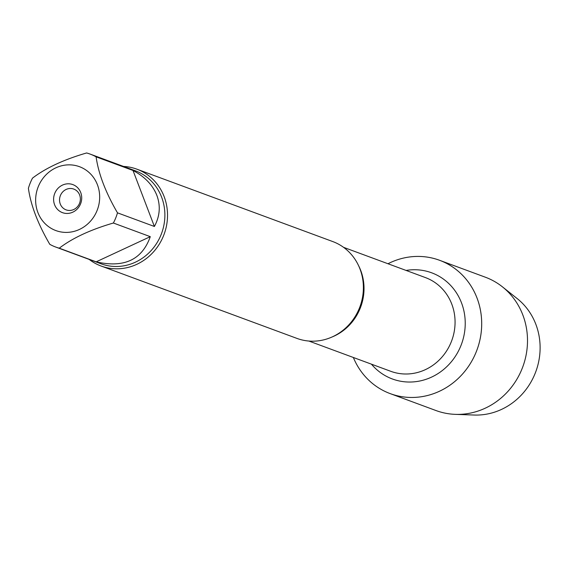 <?xml version="1.0" encoding="UTF-8"?>
<svg xmlns="http://www.w3.org/2000/svg" width="568" height="568" viewBox="0 0 568 568"><rect width="100%" height="100%" fill="white"/><g stroke="black" fill="none" stroke-linecap="round" stroke-linejoin="round"><path stroke-width="0.85" d="M60.258 203.976A11.076 10.316 110.3 0 1 62.587 192.062A11.076 10.316 110.3 0 1 73.783 189.08A11.076 10.316 110.3 0 1 79.626 203.046A11.076 10.316 110.3 0 1 66.108 209.862A11.076 10.316 110.3 0 1 60.258 203.976M101.097 266.023L296.957 338.407A51.624 48.102 -69.7 0 0 349.15 324.52A51.624 48.102 -69.7 0 0 359.991 268.991A51.624 48.102 -69.7 0 0 332.749 241.556L136.888 169.172A51.624 48.102 110.3 0 1 164.109 234.272A51.624 48.102 110.3 0 1 101.097 266.023A51.624 48.102 110.3 0 1 89.176 259.413M387.987 263.744A71.092 66.236 110.3 0 1 476.169 295.9A71.092 66.236 110.3 0 1 441.244 390.394A71.092 66.236 110.3 0 1 353.346 357.478A71.092 66.236 110.3 0 0 390.216 393.624A71.092 66.236 110.3 0 0 462.089 374.497A71.092 66.236 110.3 0 0 477.021 298.037A71.092 66.236 110.3 0 0 439.504 260.265A71.092 66.236 110.3 0 0 387.987 263.744M123.54 166.438A51.624 48.102 110.3 0 1 136.888 169.172M54.585 204.707A14.953 13.93 110.3 0 1 69.722 183.869A14.953 13.93 110.3 0 1 78.668 207.299A14.953 13.93 110.3 0 1 54.585 204.707M97.433 184.778A34.052 31.73 -69.7 0 0 46.704 174.127A34.052 31.73 -69.7 0 0 51.745 228.684A34.052 31.73 -69.7 0 0 88.615 223.125A34.052 31.73 -69.7 0 0 97.433 184.778M86.627 152.962C63.822 159.601 45.781 167.993 32.504 178.132A49.558 46.178 -69.7 0 0 28.4 188.313C30.771 205.218 37.9 223.884 49.785 244.325A49.558 46.178 -69.7 0 0 55.763 247.066A49.558 46.178 -69.7 0 0 59.257 248.188C72.534 238.049 90.575 229.664 113.38 223.018A49.558 46.178 -69.7 0 0 117.484 212.837C105.598 192.403 98.47 173.73 96.098 156.832A49.558 46.178 -69.7 0 0 90.12 154.091A49.558 46.178 -69.7 0 0 86.627 152.962M96.169 261.834C124.037 268.21 142.078 259.817 150.286 236.664L96.169 261.834L59.257 248.188M150.286 236.664L113.38 223.018M154.389 226.476C159.885 216.259 160.716 205.907 156.882 195.427C152.742 185.026 144.783 176.705 133.004 170.471L154.389 226.476L117.484 212.837M133.004 170.471L96.098 156.832M90.12 154.091L135.468 170.847A49.558 46.178 110.3 0 1 161.624 197.181A49.558 46.178 110.3 0 1 151.216 250.488A49.558 46.178 110.3 0 1 101.111 263.822L55.763 247.066M439.504 260.265L485.313 277.191A71.092 66.236 110.3 0 1 502.453 286.861A71.092 66.236 110.3 0 1 522.83 314.963A71.092 66.236 110.3 0 1 455.337 414.356A71.092 66.236 110.3 0 1 436.025 410.558L390.216 393.624M455.337 414.356L474.223 415.038A64.908 60.471 -69.7 0 0 535.844 324.285A64.908 60.471 -69.7 0 0 517.242 298.626L502.453 286.861M358.536 265.561A49.963 46.555 110.3 0 1 332.159 336.945M308.885 341.048L390.77 371.309A49.963 46.555 -69.7 0 0 451.759 340.58A49.963 46.555 -69.7 0 0 425.411 277.575L343.526 247.314M406.077 270.432A56.608 52.746 110.3 0 1 461.486 344.172A56.608 52.746 110.3 0 1 371.436 364.159"/></g></svg>

